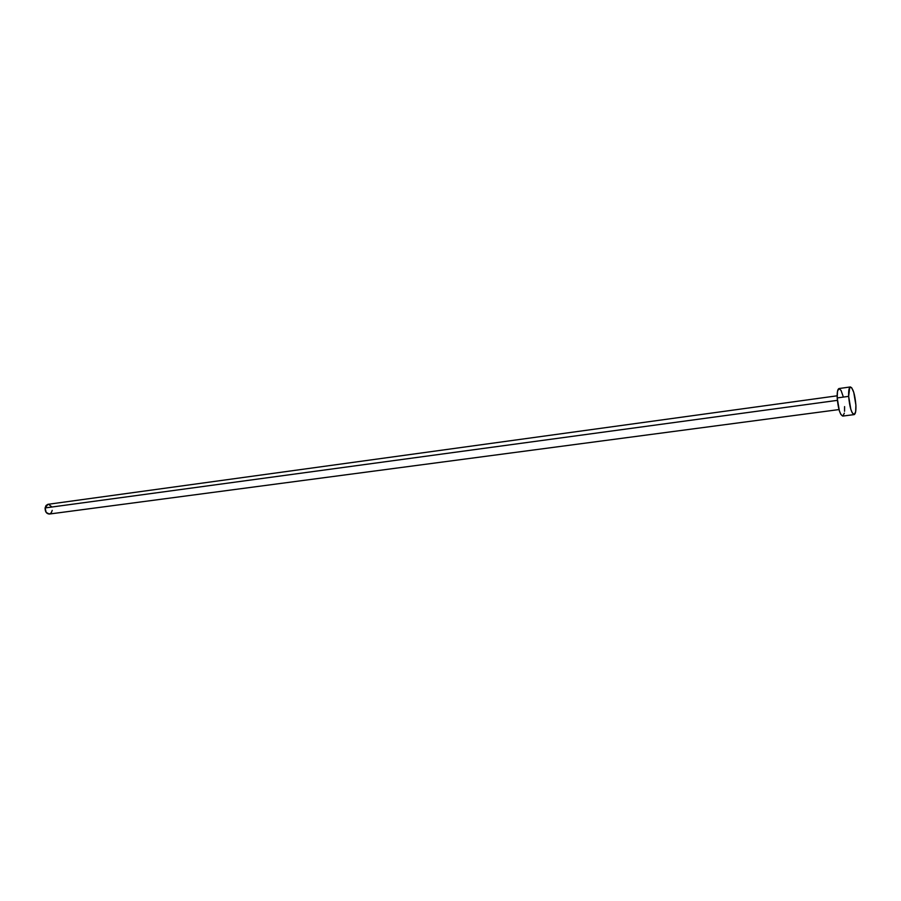 <?xml version="1.0" encoding="UTF-8"?>
<svg xmlns="http://www.w3.org/2000/svg" width="901" height="901" viewBox="0 0 901 901"><rect width="100%" height="100%" fill="white"/><g stroke="black" fill="none" stroke-linecap="round" stroke-linejoin="round"><path stroke-width="1.35" d="M837.367 400.359L45.106 507.939C45.084 511.757 46.48 513.784 49.307 514.043L46.176 512.432L45.106 507.939L837.367 400.359M848.652 396.361L837.198 397.927C838.144 408.626 840.002 414.685 842.75 416.082L840.813 414.347L839.372 410.833L837.198 397.927L848.652 396.361C848.449 390.584 849.035 387.453 850.398 386.946C853.101 388.387 854.925 394.435 855.894 405.112C856.108 410.924 855.522 414.088 854.137 414.606C851.445 413.187 849.62 407.106 848.652 396.361L849.733 387.396L851.648 387.689L853.754 392.352L855.894 405.112L855.657 411.656L854.283 414.573L852.233 412.849L850.826 409.324L848.652 396.361M850.398 386.946L839.034 388.534C837.626 389.041 837.006 392.172 837.198 397.927L837.491 391.372L838.932 388.556L841.038 390.381L843.077 396.181M844.586 406.621L844.552 411.273M844.327 413.131L842.908 416.048M837.142 395.809L47.99 504.312L45.106 507.939L46.041 505.517L47.866 504.323M48.575 504.29L51.605 506.7M52.213 510.394L51.278 512.815L49.465 514.009M839 409.572L49.307 514.043M854.137 414.606L842.75 416.082"/></g></svg>
